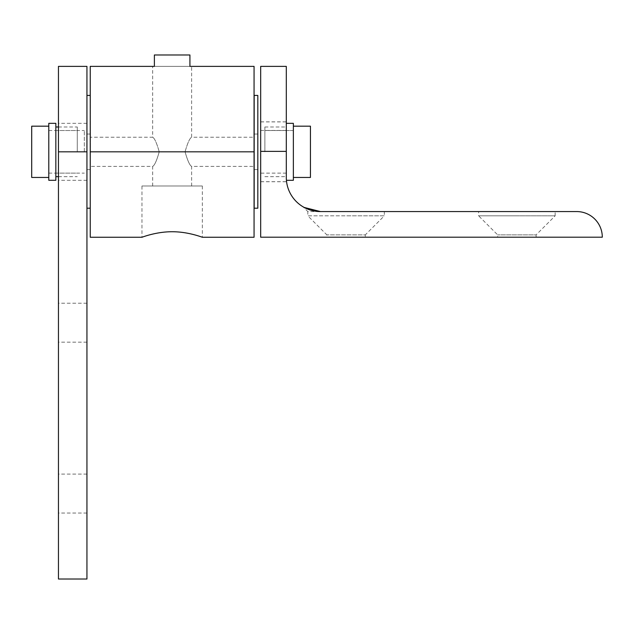 <?xml version="1.0" encoding="UTF-8"?>
<svg xmlns="http://www.w3.org/2000/svg" width="634" height="634" viewBox="0 0 634 634"><rect width="100%" height="100%" fill="white"/><g stroke="black" fill="none" stroke-linecap="round" stroke-linejoin="round"><path stroke-width="0.48" stroke-dasharray="3.17 2.38" d="M293.36 123.337L293.36 180.294M310.446 126.182L310.446 177.449M264.877 151.819L264.877 126.982L264.877 151.819M260.677 151.788L260.677 121.847L260.677 151.788M48.786 180.294L48.786 123.337M31.7 177.449L31.7 126.182M55.847 123.337L55.847 180.294M84.33 151.819L84.33 130.517L84.33 151.819M77.269 151.819L77.269 126.982L77.269 151.819M90.242 137.237L90.242 151.819L90.242 137.237L152.667 137.237L152.667 66.38L254.06 66.38L254.06 237.259M90.242 237.259L90.242 66.38L154.379 66.38L154.379 54.984L189.923 54.984L154.379 54.984L189.923 54.984L189.923 66.38M202.333 185.992L202.333 237.259C202.65 237.441 188.377 231.664 172.147 231.743C155.916 231.664 141.644 237.441 141.961 237.259L141.961 185.992L202.333 185.992L141.961 185.992M159.229 151.819C156.733 143.022 154.545 138.157 152.667 137.237C154.545 138.157 156.733 143.022 159.229 151.819C156.733 143.022 154.545 138.157 152.667 137.237C154.545 138.157 156.733 143.022 159.229 151.819C156.733 160.616 154.545 165.474 152.667 166.401C154.545 165.474 156.733 160.616 159.229 151.819C156.733 160.616 154.545 165.474 152.667 166.401C154.545 165.474 156.733 160.616 159.229 151.819M185.065 151.819C187.569 143.022 189.756 138.157 191.626 137.237C189.756 138.157 187.569 143.022 185.065 151.819C187.569 143.022 189.756 138.157 191.626 137.237C189.756 138.157 187.569 143.022 185.065 151.819C187.569 160.616 189.756 165.474 191.626 166.401C189.756 165.474 187.569 160.616 185.065 151.819C187.569 160.616 189.756 165.474 191.626 166.401C189.756 165.474 187.569 160.616 185.065 151.819M154.379 66.38L154.379 54.984L154.379 66.38L191.626 66.38L191.626 137.237L254.06 137.237M254.06 151.819L254.06 166.401L254.06 151.819L90.242 151.819L90.242 166.401L90.242 151.819M86.707 151.819L86.707 95.425L86.707 151.819M90.353 151.819L90.353 95.425L90.353 151.819M254.171 208.206L254.171 95.425M257.816 95.425L257.816 208.206M384.339 211.566L320.455 211.566L384.339 211.566L384.339 215.837L346.077 215.837L384.339 215.837L365.295 234.889L326.867 234.889L365.295 234.889L365.295 237.195L326.867 237.195L326.867 234.889L307.815 215.837L346.077 215.837L307.815 215.837L307.815 211.566L320.455 211.566A34.165 34.165 0 0 1 286.299 177.409L286.299 66.38M555.154 211.566L516.892 211.566L555.154 211.566L555.154 215.837L516.892 215.837L555.154 215.837L536.11 234.889L497.674 234.889L536.11 234.889L536.11 237.195L497.674 237.195L497.674 234.889L478.63 215.837L516.892 215.837L478.63 215.837L478.63 211.566L516.892 211.566L478.63 211.566M260.677 66.38L260.677 237.195L602.3 237.195A25.622 25.622 0 0 0 576.678 211.566L307.815 211.566L303.052 206.803M497.674 237.195L536.11 237.195M326.867 237.195L365.295 237.195M86.937 151.819L58.455 151.819L58.455 579.016L86.937 579.016L86.937 66.38M58.455 151.819L58.455 66.38M86.937 493.577L86.937 513.057L86.937 493.577M58.455 493.577L58.455 513.057L58.455 493.577M86.937 322.698L86.937 342.178L86.937 322.698M58.455 322.698L58.455 342.178L58.455 322.698M260.677 151.36L286.299 151.36M293.36 130.517L264.877 130.517L293.36 130.517M286.299 173.122L260.677 173.137M264.877 126.982L286.299 126.982M264.877 176.648L286.299 176.648M260.677 130.43L286.299 130.43M260.677 121.894L286.299 121.894M260.677 181.681L286.299 181.681M48.786 130.517L84.33 130.517M48.786 173.122L84.33 173.122M58.455 126.982L77.269 126.982M55.847 130.517L77.269 130.517M55.847 173.122L77.269 173.122M58.455 176.648L77.269 176.648M191.626 185.992L191.626 166.401L254.06 166.401M152.667 185.992L152.667 166.401L90.242 166.401M86.707 134.043L90.353 134.043M86.707 169.587L90.353 169.587M254.171 134.043L257.816 134.043M254.171 169.587L257.816 169.587M260.677 121.847L286.299 121.847M260.677 181.72L286.299 181.72M86.937 180.294L58.455 180.294M86.937 513.057L58.455 513.057M86.937 342.178L58.455 342.178M86.937 303.218L58.455 303.218M86.937 474.097L58.455 474.097M86.937 123.337L58.455 123.337"/><path stroke-width="0.95" d="M293.36 177.449L310.446 177.449L310.446 126.182L293.36 126.182M286.417 180.294L293.36 180.294L293.36 123.337L286.299 123.337M48.786 126.182L31.7 126.182L31.7 177.449L48.786 177.449M48.786 123.337L48.786 180.294L55.847 180.294L55.847 123.337L48.786 123.337M254.06 237.259L254.06 66.38L189.923 66.38L189.923 54.984L154.379 54.984L154.379 66.38L90.242 66.38L90.242 237.259L141.961 237.259C141.644 237.441 155.916 231.664 172.147 231.743C188.377 231.664 202.65 237.441 202.333 237.259L254.06 237.259M191.626 66.38L189.923 66.38M154.379 66.38L152.667 66.38M254.171 95.425L254.171 208.206L257.816 208.206L257.816 95.425L254.171 95.425M304.177 207.437L320.455 211.566L576.678 211.566A25.622 25.622 0 0 1 602.3 237.195L260.677 237.195L260.677 66.38L286.299 66.38L286.299 177.409A34.165 34.165 0 0 0 320.455 211.566L314.567 211.059L304.193 207.453M86.937 66.38L86.937 579.016L58.455 579.016L58.455 66.38L86.937 66.38M254.06 151.819L90.242 151.819M260.677 151.36L286.299 151.36M86.937 151.819L58.455 151.819M55.847 126.982L58.455 126.982M55.847 176.648L58.455 176.648M86.937 95.425L90.242 95.425M86.937 208.206L90.242 208.206"/></g></svg>
